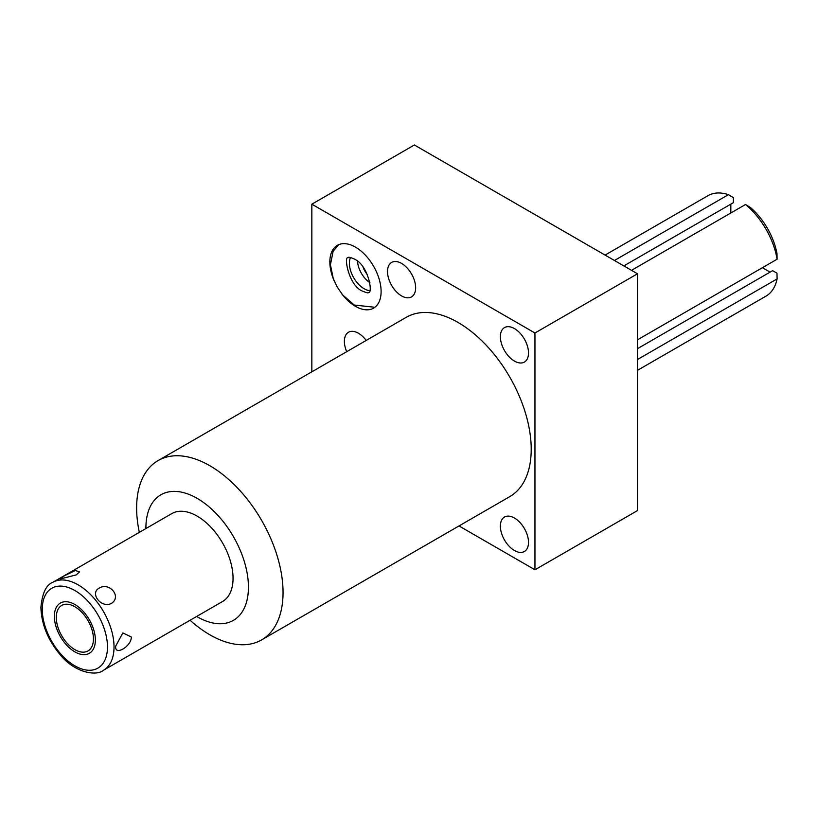 <?xml version="1.0" encoding="UTF-8"?>
<svg xmlns="http://www.w3.org/2000/svg" width="818" height="818" viewBox="0 0 818 818"><rect width="100%" height="100%" fill="white"/><g stroke="black" fill="none" stroke-linecap="round" stroke-linejoin="round"><path stroke-width="1.23" d="M76.207 574.911L79.581 571.864L75.338 570.504L63.937 576.005L60.103 579.001L76.207 574.911M103.518 670.239L222.537 601.516A50.747 29.305 -120 0 0 233.048 578.285A50.747 29.305 -120 0 0 210.901 527.211A50.747 29.305 -120 0 0 171.79 513.612L52.771 582.334C46.186 584.829 42.229 593.203 40.9 607.457C41.452 624.216 47.884 639.983 60.195 654.737C74.53 672.59 96.279 676.547 103.518 670.239A50.747 29.305 60 0 0 114.029 647.007A50.747 29.305 -120 0 0 91.882 595.923A50.747 29.305 -120 0 0 52.771 582.334M115.757 646.005L122.843 632.917L131.34 637.007C131.453 646.506 114.142 656.486 115.757 646.005M99.111 588.132C89.336 593.479 101.575 608.704 111.391 603.398C121.954 596.935 109.714 581.71 99.111 588.132M145.901 528.561A72.505 41.861 60 0 1 145.901 527.968A72.505 41.861 60 0 1 197.169 498.366A72.505 41.861 60 0 1 248.437 587.171A72.505 41.861 60 0 1 196.657 616.465M190.093 620.259A103.528 59.775 -120 0 0 209.837 634.788A103.528 59.775 -120 0 0 261.596 639.911A103.528 59.775 -120 0 0 283.048 592.518A103.528 59.775 -120 0 0 209.837 465.718A103.528 59.775 -120 0 0 158.068 460.595A103.528 59.775 -120 0 0 136.626 507.988A103.528 59.775 -120 0 0 139.336 532.354M261.596 639.911L509.778 496.628A103.528 59.775 -120 0 0 525.647 413.673A103.528 59.775 -120 0 0 458.008 322.435A103.528 59.775 -120 0 0 406.249 317.312L158.068 460.595M311.842 371.812L311.842 204.183L534.952 332.998L534.952 569.788L459.01 525.943M500.381 336.709A19.898 11.483 60 0 1 504.501 327.609A19.898 11.483 60 0 1 519.829 332.936A19.898 11.483 60 0 1 528.51 352.957A19.898 11.483 60 0 1 524.389 362.067A19.898 11.483 60 0 1 509.062 356.73A19.898 11.483 60 0 1 500.381 336.709M500.381 526.148A19.898 11.483 60 0 1 504.501 517.037A19.898 11.483 60 0 1 519.829 522.365A19.898 11.483 60 0 1 528.51 542.395A19.898 11.483 60 0 1 524.389 551.496A19.898 11.483 60 0 1 509.062 546.168A19.898 11.483 60 0 1 500.381 526.148M387.507 271.545A19.898 11.483 60 0 1 391.628 262.445A19.898 11.483 60 0 1 406.965 267.772A19.898 11.483 60 0 1 415.646 287.793A19.898 11.483 60 0 1 411.526 296.903A19.898 11.483 60 0 1 396.198 291.566A19.898 11.483 60 0 1 387.507 271.545M346.709 351.679A19.898 11.483 60 0 1 344.368 341.351A19.898 11.483 60 0 1 348.488 332.251A19.898 11.483 60 0 1 366.198 340.421M334.071 280.656A36.248 20.931 60 0 1 329.848 261.934A36.248 20.931 60 0 1 337.353 245.339A36.248 20.931 60 0 1 365.288 255.052A36.248 20.931 60 0 1 381.106 291.535A36.248 20.931 60 0 1 373.601 308.13A36.248 20.931 60 0 1 341.382 293.314M311.842 204.183L414.368 144.99L637.488 273.795L534.952 332.998M534.952 569.788L637.488 510.585L637.488 273.795M363.12 267.302A15.777 9.11 -120 0 0 367.476 274.828M357.538 261.269A18.753 10.828 -120 0 0 369.91 282.68M350.503 257.486A20.767 11.984 -120 0 0 349.409 263.284A20.767 11.984 -120 0 0 369.664 290.666M777.1 259.214L776.977 253.457A51.043 29.468 60 0 0 750.433 207.496L745.515 204.51A58.006 33.487 -120 0 1 777.1 259.214L637.488 339.828M745.515 204.51L631.496 270.339M605.075 255.083L707.979 195.676A58.006 33.487 -120 0 1 728.449 194.664L614.43 260.492M637.488 348.673L772.621 270.656L776.977 273.161L777.1 278.918A58.006 33.487 60 0 1 765.985 296.136L637.488 370.329M777.1 278.918L637.488 359.521M770.086 272.118L762.417 267.69M728.449 194.664L733.378 197.649L733.378 202.67L623.827 265.911M730.832 212.987L730.832 204.132M56.289 617.447A26.278 15.174 -120 0 0 67.751 643.889A26.278 15.174 -120 0 0 88.007 650.934A26.278 15.174 -120 0 0 93.446 638.909A26.278 15.174 -120 0 0 81.974 612.467A26.278 15.174 -120 0 0 61.728 605.422A26.278 15.174 -120 0 0 56.289 617.447M54.356 616.343A28.998 16.749 -120 0 0 67.015 645.525A28.998 16.749 -120 0 0 89.367 653.296A28.998 16.749 -120 0 0 95.369 640.013A28.998 16.749 -120 0 0 82.71 610.831A28.998 16.749 -120 0 0 60.368 603.06A28.998 16.749 -120 0 0 54.356 616.343M107.475 647.007A46.115 26.626 60 0 1 74.867 665.832A46.115 26.626 60 0 1 42.26 609.349A46.115 26.626 -120 0 1 74.867 590.524A46.115 26.626 -120 0 1 107.475 647.007M348.325 257.629C348.233 256.842 350.247 257.302 354.358 259.02C368.642 265.318 373.182 293.999 368.458 292.486C368.55 293.273 366.536 292.803 362.425 291.085C348.908 285.932 343.243 255.625 348.325 257.629M338.724 244.664L333.141 251.238L330.411 264.715L333.284 278.641L337.19 287.006L342.783 295.073L354.358 305.053L374.879 307.282"/></g></svg>
